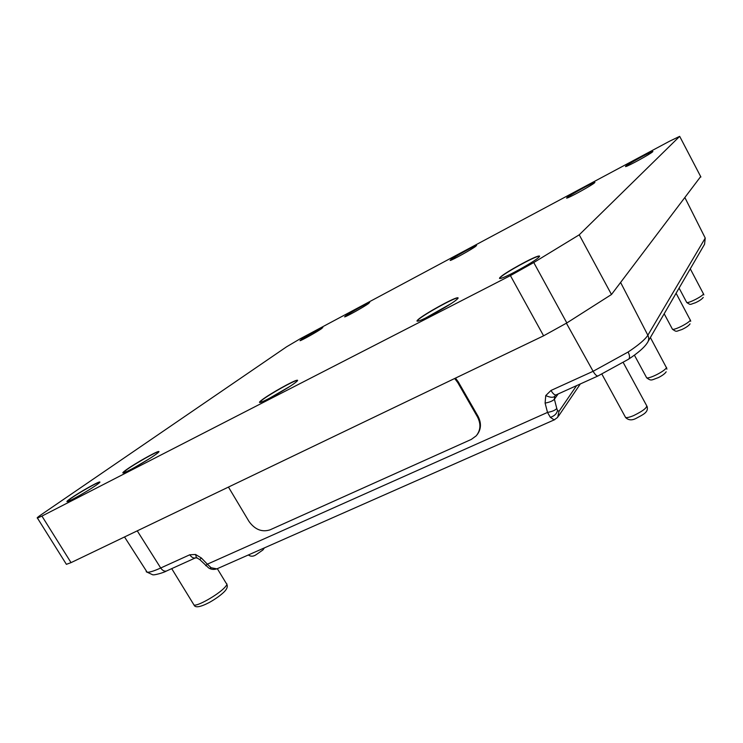 <?xml version="1.0" encoding="UTF-8"?>
<svg xmlns="http://www.w3.org/2000/svg" width="743" height="743" viewBox="0 0 743 743"><rect width="100%" height="100%" fill="white"/><g stroke="black" fill="none" stroke-linecap="round" stroke-linejoin="round"><path stroke-width="1.11" d="M652.893 151.507L652.633 151.535C650.069 151.934 628.076 164.017 625.782 166.274L625.504 166.59M625.727 166.153L625.755 166.553C628.132 166.265 650.71 153.857 652.67 151.758L652.568 151.414C650.004 151.813 628.011 163.906 625.727 166.153M539.604 256.224L538.703 256.242C533.604 257.032 505.695 272.384 500.606 277.185L499.584 278.458M500.513 277.009C499.166 278.216 499.147 278.69 500.457 278.439C505.259 277.836 534.328 261.824 538.768 257.31C539.929 256.224 539.873 255.815 538.601 256.066C533.511 256.855 505.602 272.217 500.513 277.009M322.824 327.635L322.731 327.635C321.347 327.737 306.07 336.282 301.435 339.542L300.005 340.684M301.379 339.44L300.098 340.675C301.398 340.619 317.038 331.861 321.505 328.685L322.676 327.533C321.292 327.635 306.014 336.18 301.379 339.44M99.943 482.096L99.701 482.096C97.584 482.216 79.408 492.516 71.105 498.302L66.972 501.655M71.012 498.163C67.548 500.568 66.285 501.729 67.204 501.655C69.21 501.618 88.064 490.919 96.107 485.244C99.386 482.95 100.556 481.854 99.618 481.966C97.491 482.077 79.325 492.377 71.012 498.163M476.597 245.534L476.402 245.561C474.378 245.803 455.041 256.53 451.001 259.641L450.128 260.431M450.945 259.539L450.314 260.412C452.199 260.254 472.056 249.221 475.817 246.239L476.337 245.45C474.313 245.692 454.976 256.419 450.945 259.539M297.627 380.388L297.098 380.388C293.615 380.769 270.183 393.892 262.335 399.855L259.558 402.446M262.242 399.697C259.558 401.712 258.833 402.632 260.069 402.446C263.356 402.204 287.773 388.505 295.157 382.756C297.609 380.88 298.231 380.035 297.005 380.24C293.522 380.611 270.09 393.744 262.242 399.697M458.125 297.98L457.316 297.98C452.58 298.649 425.098 313.871 418.671 319.369L417.055 321.143M418.569 319.202C416.712 320.744 416.47 321.385 417.845 321.143C422.303 320.66 450.982 304.741 456.778 299.531C458.403 298.129 458.552 297.562 457.224 297.813C452.487 298.482 425.005 313.704 418.569 319.202M594.939 182.406L594.679 182.434C592.18 182.797 570.104 194.963 567.048 197.647L566.584 198.13M566.993 197.536L566.835 198.102C569.147 197.842 591.837 185.332 594.549 182.815L594.614 182.314C592.115 182.685 570.039 194.852 566.993 197.536M369.652 302.605L369.512 302.615C367.869 302.763 350.659 312.376 345.922 315.775L344.585 316.871M345.857 315.673L344.724 316.862C346.247 316.778 363.921 306.915 368.435 303.618L369.447 302.512C367.813 302.661 350.594 312.274 345.857 315.673M158.993 451.642L158.658 451.642C156.058 451.828 135.505 463.437 126.821 469.613L122.883 472.938M126.737 469.474C123.31 471.898 122.131 473.05 123.208 472.938C125.66 472.854 147.049 460.744 155.38 454.725C158.584 452.431 159.643 451.354 158.565 451.493C155.965 451.688 135.412 463.298 126.737 469.474M66.099 563.863L66.387 564.327L71.04 562.627L543.597 335.817L566.825 322.945L611.48 294.507L700.677 176.583M41.933 516.079L37.419 518.057C36.611 518.112 37.837 517.017 41.106 514.769L286.566 346.814L300.209 338.771L669.666 141.161L679.669 136.359L579.234 234.816L533.762 262.539L510.413 275.607L41.933 516.079L71.04 562.627M137.251 530.846L160.711 567.996L189.781 554.78L195.548 554.473L201.362 557.993L207.343 564.178L205.69 565.711M477.201 434.627C481.232 429.11 481.501 422.962 477.981 416.191L458.292 381.911L455.478 378.113M611.48 294.507L579.234 234.816M554.78 419.656L554.176 419.897L550.34 417.343L547.517 412.411C552.142 411.576 555.225 410.275 556.786 408.501L554.399 399.205C552.811 400.941 549.709 402.242 545.102 403.096L545.743 395.573L551 390.456L593.109 371.296L566.407 323.205M545.102 403.096L547.517 412.411L207.343 564.178L211.161 567.754L216.854 568.869L217.959 568.386M201.362 557.993L199.737 559.553L196.468 557.677L195.548 554.473M558.123 393.985L554.399 399.205L554.631 396.418L555.885 394.988C554.454 395.053 552.829 393.549 551 390.456M228.454 487.074L249.026 521.493C254.951 529.61 261.945 532.397 270.015 529.852L471.313 439.41L476.244 435.816C480.684 430.253 481.083 423.928 477.452 416.86L457.734 382.543L454.679 378.493M148.888 459.025L134.381 467.588M450.843 303.766L425.758 317.92M289.426 386.685L269.17 398.434M193.421 604.031L194.016 605.006C197.071 606.567 217.123 595.301 224.126 588.094C226.801 585.4 227.507 583.822 226.243 583.357L217.337 568.701M646.141 376.831L646.679 377.834C649.623 378.93 665.171 370.943 666.425 367.664L650.376 337.526M672.109 328.592L672.489 329.298C674.876 330.198 689.337 322.778 690.312 320.149L676.093 293.253M624.919 416.266L625.615 417.538C627.166 417.835 629.86 417.176 633.695 415.569C643.8 410.582 648.007 407.071 646.299 405.019L623.256 362.575M686.448 301.946L686.764 302.522C688.854 303.32 702.655 296.234 703.482 293.922L690.284 268.827M249.667 554.38L254.097 552.43M700.9 177.001L679.817 136.61M566.825 322.945L533.762 262.539M543.597 335.817L510.413 275.607M550.34 417.343C554.371 416.052 556.758 413.777 557.501 410.498L559.015 411.334L557.677 417.352L554.176 419.897L216.854 568.878C214.105 569.677 211.681 569.528 209.572 568.451L211.161 567.754M208.82 568.089L199.737 559.553M197.332 557.919L195.4 557.937C193.375 558.355 191.508 557.306 189.781 554.78M545.743 395.573C550.089 397.524 553.052 397.802 554.631 396.418M628.104 352.033C638.701 344.966 645.286 339.365 647.85 335.232C649.178 338.084 648.927 340.731 647.097 343.164C644.162 347.613 638.033 352.916 628.727 359.083L628.727 359.083C629.971 357.68 629.767 355.33 628.104 352.033L593.109 371.296C594.948 374.453 596.536 376.023 597.883 376.014L598.291 375.819M628.522 359.222L597.883 376.014L556.34 394.784M146.111 570.596L146.343 571.869L147.133 572.194C149.297 572.5 153.829 571.107 160.711 567.996C162.429 570.485 164.314 571.506 166.367 571.061L167.082 570.735M685.027 197.861L705.237 238.066L647.85 335.232L620.619 282.489M705.237 238.066L704.568 244.224L648.24 341.204M196.282 557.491L166.367 571.061C164.259 572.463 154.265 575.416 152.64 574.757L147.133 572.194L124.518 536.957M556.786 408.501L557.501 410.498M576.577 385.636L559.015 411.334M477.452 416.86L477.981 416.191M457.734 382.543L458.292 381.911M226.847 584.304C227.934 586.552 226.977 589.134 223.996 592.041C220.383 595.505 215.516 598.96 209.415 602.424C200.313 607.17 195.186 608.034 194.016 605.006L171.717 568.636M666.165 371.806C664.966 373.645 662.375 375.568 658.409 377.593C651.174 380.1 651.435 381.298 646.679 377.834L634.401 355.145M690.043 323.874C688.752 325.713 686.003 327.607 681.814 329.567C675.526 331.48 677.031 332.242 672.489 329.298L664.177 313.76M264.406 547.87L262.911 549.969L256.595 554.371C253.66 556.581 250.911 556.776 248.338 554.965M647.023 406.245C648.973 412.328 642.909 414.65 636.324 418.253C632.061 420.575 628.494 420.343 625.615 417.538L601.904 374.156M703.231 297.423C701.894 299.188 699.274 300.971 695.355 302.772C689.523 304.509 691.148 305.354 686.764 302.522L679.093 288.089M37.419 518.057L66.387 564.327M558.485 416.164L580.329 383.945M703.825 294.906L703.528 293.829M690.693 321.301L690.358 320.019M666.889 369.169L666.517 367.46M457.827 298.528L457.985 297.934M539.167 256.92L539.177 256.168"/></g></svg>
